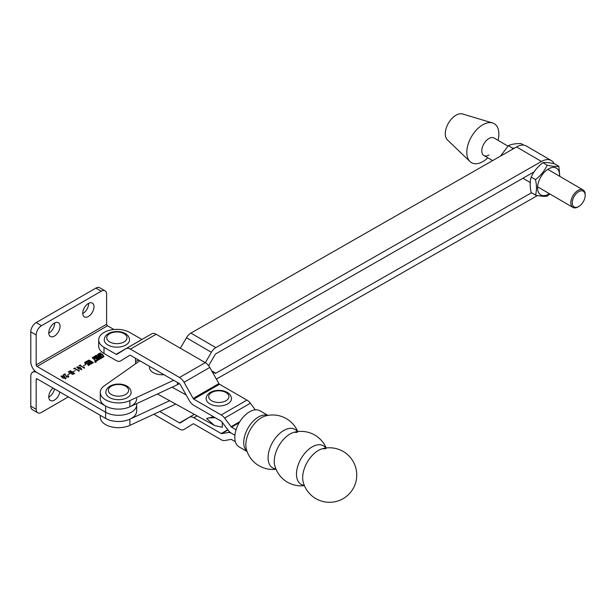 <?xml version="1.0" encoding="UTF-8"?>
<svg xmlns="http://www.w3.org/2000/svg" width="616" height="616" viewBox="0 0 616 616"><rect width="100%" height="100%" fill="white"/><g stroke="black" fill="none" stroke-linecap="round" stroke-linejoin="round"><path stroke-width="0.92" d="M96.05 361.569A0.724 0.416 0 0 0 95.026 362.162A0.724 0.416 0 0 0 96.05 361.569M95.095 362.116L96.158 361.869L95.095 362.116M96.027 358.843L97.667 358.943L96.758 359.713L98.267 358.843A1.448 0.839 0 0 0 98.676 358.366L97.012 358.019L98.375 357.234L99.245 358.289L100.077 357.811L99.761 357.326L100.462 356.895L100.061 356.071L100.893 355.586L101.748 356.849L100.916 357.326L100.447 356.649L99.592 357.08L99.23 356.548L96.288 358.25A1.448 0.839 0 0 0 95.919 358.612L96.027 358.843M97.012 358.104L97.012 358.52L97.089 358.119M98.591 357.334L99.23 356.964L99.738 357.488L99.738 357.08M94.387 359.136L95.78 361.284M95.657 360.799L103.334 356.502L101.648 354.485L94.525 358.597L95.657 361.215M95.318 361.176L96.196 361.176L103.681 356.856A0.824 0.477 0 0 0 103.865 356.341L102.487 354.369L101.471 354.254L94.086 358.512A1.032 0.601 0 0 0 93.786 358.935A1.032 0.601 0 0 0 93.863 359.159L95.318 361.176M54.401 323.1A7.962 4.597 -60 0 1 58.381 322.707A7.962 4.597 -60 0 1 59.606 329.09A7.962 4.597 -60 0 1 54.401 336.105A7.962 4.597 -60 0 1 50.42 336.498A7.962 4.597 -60 0 1 49.195 330.122A7.962 4.597 -60 0 1 54.401 323.1M54.662 322.953A7.962 4.597 -60 0 1 49.034 333.01A7.962 4.597 -60 0 1 48.772 333.156M88.365 303.488A7.962 4.597 -60 0 1 92.354 303.095A7.962 4.597 -60 0 1 93.57 309.478A7.962 4.597 -60 0 1 88.365 316.493A7.962 4.597 -60 0 1 84.384 316.886A7.962 4.597 -60 0 1 83.168 310.51A7.962 4.597 -60 0 1 88.365 303.488M88.627 303.341A7.962 4.597 -60 0 1 83.006 313.398A7.962 4.597 -60 0 1 82.744 313.544M94.186 356.587L94.517 357.588L93.486 356.995L94.186 356.772M94.186 356.995L94.772 357.28M96.774 355.717L96.366 356.395L96.766 355.94L95.703 355.663L96.404 355.278L95.934 355.763L96.774 355.956M99.161 353.553L99.507 354.708L98.291 354.061L99.161 353.553M62.439 377.87L61.215 375.937L64.58 376.63L65.75 378.555L62.439 377.87M60.938 376.353L61.215 375.937L61.246 376.338M66.043 378.139L65.75 378.555M67.637 374.851L70.085 373.65L67.637 374.851M72.911 371.81L75.36 370.601L72.911 371.81M78.255 368.738L77.038 366.805L80.403 367.498L81.574 369.423L78.255 368.738M76.761 367.221L77.038 366.805L77.069 367.198M81.859 368.999L81.574 369.423M83.453 365.719L85.909 364.51L83.453 365.719M90.729 363.617L86.402 361.469L87.318 360.938L89.22 362.393L90.506 361.646L87.996 360.553L89.097 360.121L93.324 362.57L92.408 363.101L90.691 361.754L89.405 362.493L91.73 363.486L90.721 363.964M87.395 361.107L87.395 361.754M88.989 360.191L88.997 360.776M113.937 329.506L107.5 325.787A1.263 0.731 60 0 1 106.606 324.239L36.167 364.903A1.263 0.731 -120 0 0 37.06 366.451L105.606 406.029A18.203 10.511 0 0 0 125.441 408.308A18.203 10.511 0 0 0 136.683 398.598M135.628 363.771L135.466 358.235M85.147 362.331L85.447 363.325L89.482 363.602L89.566 364.803L88.696 365.311L87.557 364.757L89.405 364.687L89.204 363.794L85.123 363.494L84.985 362.216L85.94 361.661L87.318 362.424L85.147 362.331L84.939 362.916M89.974 364.287L89.566 364.803M89.405 364.888L89.204 363.794M84.554 362.755L84.985 362.447M84.146 367.937L80.188 365.742L78.979 365.75L80.45 364.903L80.488 365.558L83.537 367.321L84.5 367.244L84.146 367.937L84.315 367.136M80.457 365.111L80.488 365.912M78.871 370.986L74.913 368.784L73.704 368.799L75.175 367.945L75.214 368.607L78.263 370.362L79.225 370.285L78.871 370.986L79.048 370.385M75.175 367.945L75.214 368.961M74.513 373.219L72.773 374.436L71.726 373.974L73.235 373.95L73.812 373.388L72.234 372.48L71.602 372.842L71.741 373.542L70.209 372.657L72.049 372.372L70.162 371.286L69.231 371.594L69.208 372.595L68.291 371.925L70.393 370.709L74.513 373.427M73.82 373.827L73.812 373.388M71.602 372.842L71.71 373.519M69.231 371.594L69.208 372.595M70.455 370.886L70.478 371.463M65.804 375.421L66.682 376.707L68.322 376.861L67.698 375.737L68.322 375.814L68.43 377.007L66.366 376.954L65.119 374.182L63.887 374.89L64.018 375.668L63.04 374.959L64.996 373.827L66.682 376.707M68.322 377.069L68.361 376.168M68.823 376.422L68.43 377.007M63.887 374.89L64.141 375.591M100.385 352.853L101.139 353.753L100.624 353.499L100.139 353.784L100.447 354.154L99.484 353.368L100.385 353.214M98.113 354.323L98.444 355.324L97.413 354.724L98.113 354.508M98.113 354.731L98.699 355.009M95.364 355.748L95.911 356.772L95.603 356.402L95.218 357.165L94.464 356.271L95.364 356.117M93.255 357.365L93.786 357.996L92.677 357.465L92.885 358.52L92.292 357.634L92.993 357.234L93.255 357.734M92.523 357.634L92.569 358.135M36.167 364.903L36.167 334.973A7.585 4.381 -60 0 1 41.526 325.679L101.24 291.206A7.585 4.381 -60 0 1 105.036 290.829L99.669 287.734A7.585 4.381 -60 0 0 95.88 288.111L36.167 322.584A7.585 4.381 -60 0 0 30.8 331.878L30.8 361.808A8.847 5.113 -120 0 0 37.06 372.649L105.606 412.22A18.203 10.511 0 0 0 125.441 414.499A18.203 10.511 0 0 0 136.683 404.789A18.203 10.511 0 0 0 136.675 404.604A18.203 10.511 0 0 1 136.683 404.789L136.683 410.98A18.203 10.511 0 0 0 136.675 410.803M105.036 290.829A7.585 4.381 -60 0 1 106.606 294.302L106.606 324.239M88.997 360.83L88.989 360.414M92.423 363.224L92.631 362.524M92.631 362.932L93.047 362.924M90.829 364.141L91.037 363.44M91.037 363.856L91.453 363.848M89.482 363.994L89.482 363.602M89.52 364.041L89.921 364.487M89.405 365.103L89.204 364.21M85.847 362.339L85.94 361.661M85.147 362.747L85.447 363.74M80.457 365.527L80.488 365.973L80.457 365.527M83.537 367.737L83.961 367.336M84.323 367.752L84.146 368.353M80.003 367.69L80.403 367.498M80.403 367.906L81.574 369.839M77.146 367.375L77.223 366.913L78.625 368.522L81.528 369.1L81.528 369.515M77.223 367.321L78.64 368.945M78.625 368.938L78.625 368.522M81.389 369.508L80.034 367.706L77.223 366.913M75.183 368.568L75.214 369.015L75.183 368.568M78.263 370.778L78.686 370.385M79.048 370.801L78.871 371.394M71.602 373.257L71.71 373.796M69.231 372.002L69.208 373.011L69.231 372.002M70.478 371.525L70.455 371.101M73.912 373.92L74.112 373.211M74.112 373.627L74.513 373.627M68.322 377.269L68.361 376.584M63.887 375.306L64.141 376.006M63.356 375.183L64.996 373.827M65.319 374.42L65.804 375.837M64.179 376.823L64.58 376.63M64.58 377.046L65.75 378.971M61.331 376.507L61.4 376.045L62.801 377.654L65.712 378.232L65.712 378.648M61.4 376.453L62.824 378.078M62.801 378.07L62.801 377.654M65.573 378.64L64.21 376.838L61.4 376.045M99.245 353.923L99.361 353.445M99.361 353.853L99.576 354.67M99.007 354.223L99.43 354.47L99.299 354.054L99.007 354.439M98.568 354.985L98.699 355.424M98.067 355.247L98.36 354.693L97.628 354.724L98.067 355.424M97.736 355.34L97.628 354.724M98.483 355.301L98.36 354.693M94.641 357.249L94.772 357.688M94.14 357.519L94.441 356.957L93.701 356.995L94.14 357.688M93.817 357.603L93.701 356.995M94.556 357.565L94.441 356.957M103.842 356.726L102.01 354.562M94.364 358.774L94.086 358.928A1.032 0.601 0 0 0 93.848 359.143M95.988 360.837L103.303 356.595M96.982 358.266L96.288 358.658A1.448 0.839 0 0 0 96.042 358.851M99.23 356.964L99.23 356.548M101.548 356.964L100.893 356.002L100.262 356.364M100.893 356.002L100.893 355.586M99.877 357.927L99.761 357.326M98.568 358.581L97.089 358.535M95.796 362.023L95.28 361.7L95.796 362.023M95.488 362.046L95.141 361.777L95.542 361.877M53.045 388.072A7.962 4.597 120 0 0 48.972 394.987A7.962 4.597 120 0 0 50.42 400.5A7.962 4.597 120 0 0 54.401 400.107A7.962 4.597 120 0 0 59.867 392.007M48.772 397.151A7.962 4.597 120 0 0 49.034 397.004A7.962 4.597 120 0 0 54.501 388.912M36.167 379.356L37.06 378.84A1.263 0.731 -120 0 0 36.429 378.778A1.263 0.731 -120 0 0 36.167 379.356L36.167 409.293A7.585 4.381 120 0 0 37.738 412.766L32.371 409.663A7.585 4.381 120 0 1 30.8 406.19L30.8 376.26A8.847 5.113 -120 0 1 32.633 372.21A8.847 5.113 -120 0 1 37.06 372.649L105.606 412.22A18.203 10.511 0 0 0 125.441 414.499A18.203 10.511 0 0 0 136.683 404.789L136.683 403.634M37.06 378.84L105.606 418.418A18.203 10.511 0 0 0 125.441 420.69A18.203 10.511 0 0 0 136.683 410.98M37.738 412.766A7.585 4.381 120 0 0 41.526 412.389L68.345 396.904M213.621 416.786L206.568 418.487L214.422 425.433L222.307 427.312L222.307 422.43M322.484 448.702L322.484 448.702A22.245 12.844 120 0 0 318.395 450.435A22.245 12.844 120 0 0 302.664 477.685A22.245 12.844 120 0 0 303.203 482.089L303.203 482.089A27.235 27.235 0 0 0 356.749 475.021A27.235 27.235 0 0 0 322.484 448.702L325.733 448.756M326.18 447.986A27.235 27.235 0 0 0 294.071 432.301L294.071 432.301A22.245 12.844 120 0 0 289.99 434.034A22.245 12.844 120 0 0 274.259 461.284A22.245 12.844 120 0 0 274.798 465.688L274.798 465.688A27.235 27.235 0 0 0 304.435 485.647M325.802 448.032A22.245 12.844 120 0 0 312.212 446.862A22.245 12.844 120 0 0 296.481 474.112A22.245 12.844 120 0 0 304.289 485.3M297.389 431.631A22.245 12.844 120 0 0 283.799 430.461A22.245 12.844 120 0 0 268.068 457.711A22.245 12.844 120 0 0 275.876 468.899M297.767 431.585A27.235 27.235 0 0 0 265.658 415.9L265.658 415.9A22.245 12.844 120 0 0 261.577 417.633A22.245 12.844 120 0 0 245.846 444.883A22.245 12.844 120 0 0 246.385 449.287L246.385 449.287A27.235 27.235 0 0 0 276.022 469.246M267.952 415.392L259.975 410.787A20.859 12.043 120 0 0 249.542 411.819A20.859 12.043 120 0 0 235.92 430.199A20.859 12.043 120 0 0 239.116 446.916L247.093 451.52M235.366 441.718L231.57 439.531A1.263 0.731 -120 0 0 231.085 439.416L224.601 440.54A8.847 5.113 60 0 1 221.198 439.732L193.786 423.908A1.263 0.731 -120 0 0 193.155 423.847A1.263 0.731 -120 0 0 193.147 423.854L184.03 429.491A8.847 5.113 60 0 1 183.953 429.537A8.847 5.113 60 0 1 179.526 429.098L153.815 414.252M129.784 355.255L129.768 355.263A1.263 0.731 -120 0 1 129.776 355.255A1.263 0.731 -120 0 1 130.407 355.317L179.526 383.683A1.263 0.731 -120 0 1 180.172 384.369L189.281 400.523A8.847 5.113 60 0 0 193.786 405.328L221.198 421.152A1.263 0.731 -120 0 1 221.683 421.606L228.166 430.207A8.847 5.113 60 0 0 231.57 433.341L234.904 435.258L231.57 433.341A8.847 5.113 -120 0 0 228.166 432.54L221.683 433.656A1.263 0.731 60 0 1 221.198 433.541L193.786 417.717A8.847 5.113 -120 0 0 189.358 417.278A8.847 5.113 -120 0 0 189.281 417.325L180.172 422.961A1.263 0.731 60 0 1 180.157 422.969A1.263 0.731 60 0 1 179.526 422.907L159.76 411.496M125.826 345.037A12.643 7.3 180 0 1 112.05 346.615A12.643 7.3 180 0 1 104.243 339.878C104.32 337.298 105.729 335.196 108.47 333.556C115.531 329.498 129.067 331.47 129.529 339.878A12.643 7.3 180 0 1 125.826 345.037M205.344 362.662L211.373 352.283A8.847 5.136 -59.8 0 1 215.816 347.624L541.456 161.461A19.466 11.296 -59.8 0 1 551.258 160.537A19.466 11.296 -59.8 0 1 554.092 163.663M541.456 161.461L516.547 146.939A19.466 11.296 -59.8 0 1 526.357 146.023L551.258 160.537M516.547 146.939L190.914 333.102A8.847 5.136 -59.8 0 0 186.463 337.76L180.373 348.248M531.469 192.769L215.816 373.227A1.263 0.731 -59.8 0 1 215.184 373.288L212.066 371.486M537.498 195.518L216.362 379.11M208.647 365.712A8.847 5.136 120.2 0 0 208.839 365.396L215.184 354.485A1.263 0.731 -59.8 0 1 215.816 353.815L534.134 171.841M100.269 392.407L100.269 398.598A18.203 10.511 180 0 0 110.611 408.077A18.203 10.511 180 0 0 129.884 406.783L129.884 400.593A18.203 10.511 180 0 1 110.611 401.886A18.203 10.511 180 0 1 100.269 392.407A18.203 10.511 180 0 1 104.404 385.739L139.871 360.784M129.884 400.593L173.635 380.28M179.479 383.653A24.525 14.16 180 0 1 177.508 384.669L177.508 382.513M129.884 406.783L177.508 384.669M105.305 418.241A18.203 10.511 0 0 0 129.884 419.173L169.639 400.716M100.269 415.338L100.269 417.178A18.203 10.511 0 0 0 110.611 426.657A18.203 10.511 0 0 0 129.884 425.371L129.884 419.173M175.729 404.081L129.884 425.371M507.954 146.115L494.07 138.023A10.11 5.867 120.2 0 0 488.973 138.5A10.11 5.867 120.2 0 0 482.336 147.386A10.11 5.867 120.2 0 0 483.883 155.494A10.11 5.867 120.2 0 0 488.973 155.016M498.044 140.34A22.569 13.09 120.2 0 0 492.531 122.961L462.577 113.975A15.169 8.801 120.2 0 0 456.063 115.184A15.169 8.801 120.2 0 0 446.423 127.551A15.169 8.801 120.2 0 0 447.439 139.932L470.016 161.577A22.569 13.09 120.2 0 0 482.836 161.608A22.569 13.09 120.2 0 0 487.857 157.811M492.531 122.961A22.569 13.09 120.2 0 0 482.836 124.755A22.569 13.09 120.2 0 0 468.491 143.151A22.569 13.09 120.2 0 0 470.016 161.577M578.724 206.522A9.101 5.282 120.2 0 0 578.755 206.506A9.101 5.282 120.2 0 0 585.192 195.464A9.101 5.282 120.2 0 0 578.724 191.661A9.101 5.282 120.2 0 0 572.256 202.787A9.101 5.282 120.2 0 0 578.724 206.522M578.085 206.891A10.11 5.867 -59.8 0 1 578.047 206.914A10.11 5.867 -59.8 0 1 578.016 206.93A10.11 5.867 -59.8 0 1 572.918 207.415A10.11 5.867 -59.8 0 1 571.379 199.299A10.11 5.867 -59.8 0 1 578.016 190.421A10.11 5.867 -59.8 0 1 583.106 189.936A10.11 5.867 -59.8 0 1 585.2 194.648L585.192 195.464M542.873 162.693C545.399 162.254 549.295 162.616 554.554 163.764L558.827 166.258C556.302 166.69 552.413 166.335 547.154 165.188L542.873 162.693C537.614 166.72 533.718 171.525 531.192 177.115C529.837 181.474 529.837 186.64 531.192 192.608L535.473 195.103C540.717 196.25 544.606 196.612 547.154 196.173L549.826 193.948M559.544 176.199A15.485 8.986 120.2 0 0 548.571 168.861A15.485 8.986 120.2 0 0 537.568 187.803A15.485 8.986 120.2 0 0 548.571 194.156A15.485 8.986 120.2 0 0 549.357 193.67M559.805 176.353L558.827 166.258M547.154 165.188C544.629 170.771 540.732 175.583 535.473 179.61C536.829 185.555 536.829 190.714 535.473 195.103M535.473 179.61L531.192 177.115M500.454 156.141L508.377 145.699C511.249 144.206 515.484 143.497 521.097 143.582L523.785 145.153M514.368 148.186L512.658 148.194L512.212 149.426M512.658 148.194L508.377 145.699M129.768 355.263L120.651 360.899A8.847 5.113 60 0 1 120.574 360.945A8.847 5.113 60 0 1 116.147 360.506L104.012 353.499L104.012 347.309A18.203 10.511 0 0 1 98.683 339.878A18.203 10.511 0 0 1 109.918 330.168A18.203 10.511 0 0 1 129.76 332.447L141.896 339.447L116.147 354.315L104.012 347.309M98.683 339.878L98.683 346.069A18.203 10.511 0 0 0 104.012 353.499M236.059 429.737L231.57 427.15A1.263 0.731 60 0 1 231.085 426.695L224.601 418.095A8.847 5.113 -120 0 0 221.198 414.961L193.786 399.137A1.263 0.731 60 0 1 193.147 398.452L184.03 382.29A8.847 5.113 -120 0 0 179.526 377.485L130.407 349.126A8.847 5.113 -120 0 0 125.98 348.687A8.847 5.113 -120 0 0 125.91 348.733L116.794 354.369A1.263 0.731 60 0 1 116.786 354.377A1.263 0.731 60 0 1 116.147 354.315M255.332 409.848L250.35 403.234A8.847 5.113 -120 0 0 246.939 400.1L219.535 384.276A1.263 0.731 60 0 1 218.888 383.583L209.771 367.429A8.847 5.113 -120 0 0 205.274 362.624L156.156 334.265A8.847 5.113 -120 0 0 151.729 333.826A8.847 5.113 -120 0 0 151.651 333.872L126.064 348.648M127.412 397.566A12.643 7.3 180 0 1 113.637 399.145A12.643 7.3 180 0 1 105.836 392.407C105.906 389.828 107.315 387.718 110.056 386.086C117.117 382.028 130.654 383.999 131.116 392.407A12.643 7.3 180 0 1 127.412 397.566M227.735 403.873A12.643 7.3 180 0 1 213.96 405.451A12.643 7.3 180 0 1 206.152 398.714C206.229 396.134 207.638 394.024 210.379 392.392C217.44 388.334 230.969 390.305 231.439 398.714A12.643 7.3 180 0 1 227.735 403.873M163.925 374.674A12.643 7.3 180 0 1 149.488 367.444L149.588 366.389M99.569 357.473L99.569 357.057M37.06 366.451L107.5 325.787M105.606 406.029L105.606 418.418M30.8 331.878L36.167 334.973M36.167 322.584L41.526 325.679M95.88 288.111L101.24 291.206M102.487 354.785L102.487 354.369M94.086 358.928L94.086 358.512M94.387 359.398L94.387 358.989M103.211 357.088L103.211 356.672M96.288 358.658L96.288 358.25M98.244 358.504L98.244 358.096M30.8 406.19L36.167 409.293M186.155 394.972L172.064 387.195M267.775 415.423A20.859 12.043 120 0 0 258.481 416.978A20.859 12.043 120 0 0 245.168 434.38A20.859 12.043 120 0 0 247.031 451.359M135.566 361.684L138.5 359.99M193.786 417.717L197.043 415.838M221.198 433.541L227.805 429.729M228.166 432.54L229.522 431.754M221.683 433.656L228.012 429.999M179.526 422.907L194.34 414.352M109.733 333.68A10.11 5.837 0 0 0 109.733 341.942A10.11 5.837 0 0 0 124.039 341.942A10.11 5.837 0 0 0 124.039 333.68A10.11 5.837 0 0 0 109.733 333.68M215.816 373.227L211.688 370.817M215.184 373.288L212.05 371.463M215.816 347.624L190.914 333.102M211.373 352.283L186.463 337.76M246.939 400.1L221.198 414.961M219.535 384.276L193.786 399.137M156.156 334.265L130.407 349.126M205.274 362.624L179.526 377.485M209.771 367.429L184.03 382.29M218.888 383.583L193.147 398.452M250.35 403.234L224.601 418.095M239.824 421.652L231.085 426.695M239.147 422.776L231.57 427.15M111.327 386.209A10.11 5.837 0 0 0 111.327 394.471A10.11 5.837 0 0 0 125.626 394.471A10.11 5.837 0 0 0 125.626 386.209A10.11 5.837 0 0 0 111.327 386.209M211.642 392.515A10.11 5.837 0 0 0 211.642 400.777A10.11 5.837 0 0 0 225.949 400.777A10.11 5.837 0 0 0 225.949 392.515A10.11 5.837 0 0 0 211.642 392.515M96.982 358.474L96.982 358.065M87.287 361.222L87.287 361.63M88.881 360.298L88.881 360.714M88.642 365.196L88.642 365.604M89.69 364.349L89.69 364.757M80.273 365.327L80.273 365.735M84.038 367.69L84.038 368.099M74.998 368.368L74.998 368.784M78.763 370.732L78.763 371.148M71.418 373.065L71.418 373.481M68.907 372.041L68.907 372.457M70.363 370.986L70.363 371.402M68.599 376.491L68.599 376.9M63.741 375.098L63.741 375.514M97.621 354.785L97.621 355.201M98.483 354.962L98.483 355.37M96.789 356.01L96.789 356.418M95.919 355.709L95.919 356.117M93.694 357.049L93.694 357.465M94.564 357.226L94.564 357.634M92.523 357.665L92.523 358.073M94.348 359.267L94.348 358.851M103.334 356.918L103.334 356.502M95.511 362.37L95.511 361.954M32.633 372.21L34.866 370.924M214.422 425.433L157.442 393.986M209.271 417.894L215.23 417.71M294.071 432.301L297.32 432.347M578.755 206.506L578.047 206.914M583.106 189.936L547.786 169.346M572.918 207.415L537.599 186.817M530.222 182.513L522.915 178.255M492.646 160.607L483.883 155.494M151.729 333.826L125.98 348.687"/></g></svg>
